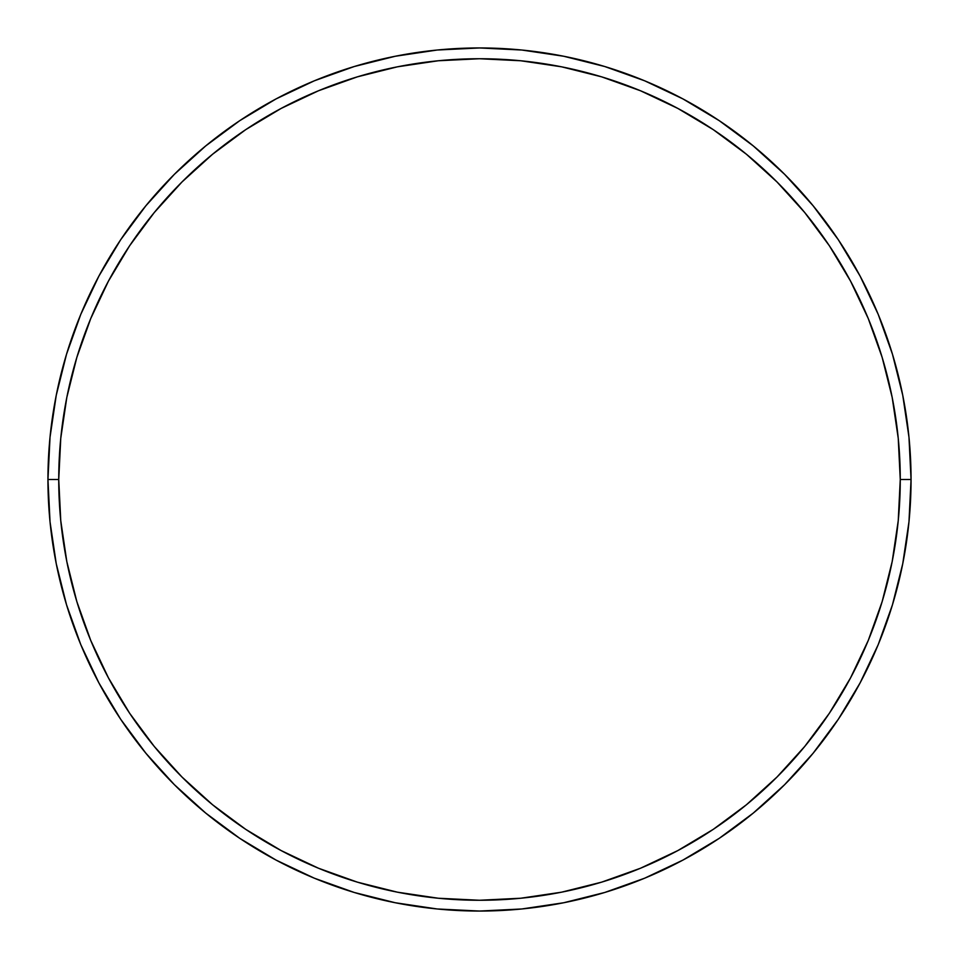 <?xml version="1.0" encoding="UTF-8"?>
<svg xmlns="http://www.w3.org/2000/svg" width="959" height="959" viewBox="0 0 959 959"><rect width="100%" height="100%" fill="white"/><g stroke="black" fill="none" stroke-linecap="round" stroke-linejoin="round"><path stroke-width="1.44" d="M47.95 479.5L58.739 479.5A420.761 420.761 0 0 1 479.5 58.739A420.761 420.761 0 0 1 900.261 479.5L911.05 479.5A431.55 431.55 0 0 0 479.5 47.95A431.55 431.55 0 0 0 47.95 479.5A431.55 431.55 0 0 1 479.5 47.95A431.55 431.55 0 0 1 911.05 479.5A431.55 431.55 0 0 1 479.5 911.05A431.55 431.55 0 0 1 47.95 479.5L50.024 437.196L56.245 395.312L66.531 354.231L80.796 314.348L98.909 276.072L120.678 239.738L145.912 205.729L174.346 174.346L205.729 145.912L239.738 120.678L276.072 98.909L314.348 80.796L354.231 66.531L395.312 56.245L437.196 50.024L479.5 47.95L521.804 50.024L563.688 56.245L604.769 66.531L644.652 80.796L682.928 98.909L719.262 120.678L753.271 145.912L784.654 174.346L813.088 205.729L838.322 239.738L860.091 276.072L878.204 314.348L892.469 354.231L902.755 395.312L908.976 437.196L911.05 479.5L908.976 521.804L902.755 563.688L892.469 604.769L878.204 644.652L860.091 682.928L838.322 719.262L813.088 753.271L784.654 784.654L753.271 813.088L719.262 838.322L682.928 860.091L644.652 878.204L604.769 892.469L563.688 902.755L521.804 908.976L479.5 911.05L437.196 908.976L395.312 902.755L354.231 892.469L314.348 878.204L276.072 860.091L239.738 838.322L205.729 813.088L174.346 784.654L145.912 753.271L120.678 719.262L98.909 682.928L80.796 644.652L66.531 604.769L56.245 563.688L50.024 521.804L47.95 479.5A431.55 431.55 0 0 0 479.5 911.05A431.55 431.55 0 0 0 911.05 479.5L900.261 479.5L898.235 438.263L892.182 397.41L882.148 357.359L868.231 318.484L850.573 281.155L829.355 245.732L804.757 212.574L777.018 181.982L746.426 154.243L713.268 129.645L677.845 108.427L640.516 90.769L601.641 76.852L561.59 66.818L520.737 60.765L479.5 58.739L438.263 60.765L397.41 66.818L357.359 76.852L318.484 90.769L281.155 108.427L245.732 129.645L212.574 154.243L181.982 181.982L154.243 212.574L129.645 245.732L108.427 281.155L90.769 318.484L76.852 357.359L66.818 397.41L60.765 438.263L58.739 479.5L60.765 520.737L66.818 561.59L76.852 601.641L90.769 640.516L108.427 677.845L129.645 713.268L154.243 746.426L181.982 777.018L212.574 804.757L245.732 829.355L281.155 850.573L318.484 868.231L357.359 882.148L397.41 892.182L438.263 898.235L479.5 900.261L520.737 898.235L561.59 892.182L601.641 882.148L640.516 868.231L677.845 850.573L713.268 829.355L746.426 804.757L777.018 777.018L804.757 746.426L829.355 713.268L850.573 677.845L868.231 640.516L882.148 601.641L892.182 561.59L898.235 520.737L900.261 479.5A420.761 420.761 0 0 1 479.5 900.261A420.761 420.761 0 0 1 58.739 479.5L47.95 479.5"/></g></svg>
